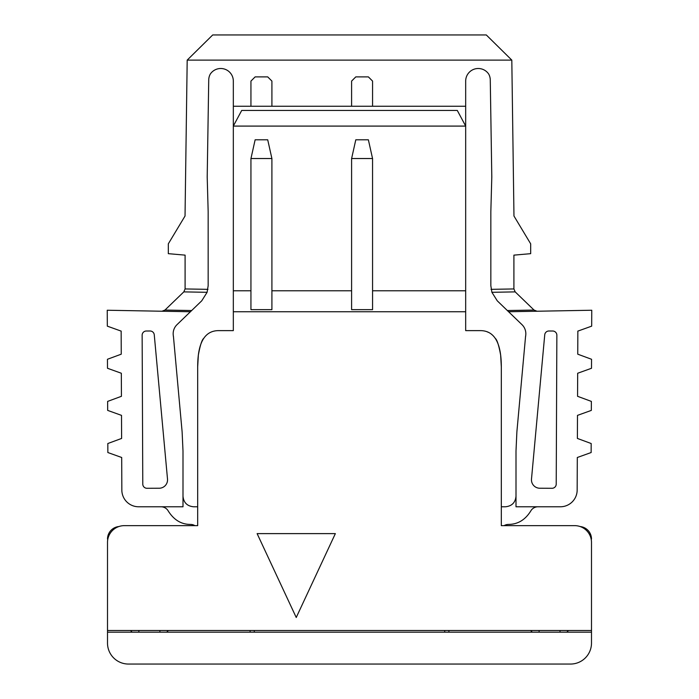 <?xml version="1.0" encoding="UTF-8"?>
<svg xmlns="http://www.w3.org/2000/svg" width="699" height="699" viewBox="0 0 699 699"><rect width="100%" height="100%" fill="white"/><g stroke="black" fill="none" stroke-linecap="round" stroke-linejoin="round"><path stroke-width="1.05" d="M372.567 309.657L351.597 309.657L351.597 158.594L355.791 139.8L368.373 139.8L372.558 158.568L372.567 309.657M351.597 290.784L271.911 290.784M271.911 309.657L250.941 309.657L250.941 158.594L255.135 139.8L267.717 139.8L271.902 158.568L271.911 309.657M250.941 290.784L233.326 290.784L233.326 330.627L218.647 330.627C204.667 330.627 197.677 342.737 197.677 366.949L197.677 525.648L124.282 525.648A16.776 16.776 0 0 0 107.506 542.424L107.506 630.498L591.494 630.498L591.494 542.424A16.776 16.776 0 0 0 574.718 525.648L501.323 525.648L501.323 366.949C501.323 342.737 494.333 330.627 480.353 330.627L465.674 330.627L465.674 311.754L233.326 311.754M372.567 290.784L465.674 290.784L465.674 311.754M257.118 533.617L335.354 533.617L296.236 617.497L257.118 533.617M203.82 338.272L203.811 338.281C201.959 339.662 200.141 345.271 198.35 355.101L197.677 366.949M486.731 331.623L488.854 332.532M495.154 338.229L495.189 338.281C497.033 339.662 498.859 345.271 500.65 355.101L501.323 366.949M107.506 609.974L107.506 611.127M591.494 630.498L591.494 643.08A20.97 20.97 0 0 1 570.524 664.05L128.476 664.05A20.97 20.97 0 0 1 107.506 643.08L107.506 630.498M591.494 609.974L591.494 611.127M491.248 334.052L492.306 334.935M493.188 335.791L493.887 336.569M494.56 337.407L494.953 337.949M233.326 126.056L241.714 110.442L457.286 110.442L465.674 126.065L465.674 290.784M465.674 106.248L465.674 126.091L233.326 126.091L233.326 106.248L250.941 106.248L250.941 81.084L255.135 76.89L267.717 76.89L271.911 81.084L271.911 106.248L351.597 106.248L351.597 81.084L355.791 76.89L368.373 76.89L372.567 81.084L372.567 106.248L465.674 106.248L465.674 81.084A12.582 12.582 0 0 1 488.723 74.103A12.582 12.582 0 0 1 490.27 79.948L491.799 177.039L490.847 211.325A33.989 33.989 -88.9 0 0 490.838 211.78L490.838 285.708L491.904 292.304L497.251 300.806L507.343 310.539L534.027 310.059L537.015 311.23M233.326 290.784L233.326 126.073M233.326 318.045L233.326 330.627L221.504 330.627M477.496 330.627L465.674 330.627L465.674 318.045M271.911 158.524L250.941 158.524M372.567 158.524L351.597 158.524M516.002 496.29C515.338 502.616 511.843 506.111 505.517 506.775L501.323 506.775M182.998 496.29C183.662 502.616 187.157 506.111 193.483 506.775L197.677 506.775M121.207 331.134L107.314 326.145L107.244 310.242L190.408 311.745L201.749 300.806L207.096 292.304L208.162 285.708L208.162 211.78A33.989 33.989 88.9 0 0 208.153 211.325L207.201 177.039L208.73 79.948A12.582 12.582 0 0 1 210.277 74.103A12.582 12.582 0 0 1 233.326 81.084L233.326 106.248M580.118 526.539A12.582 12.582 0 0 1 591.494 539.069M538.02 506.775A8.388 8.388 0 0 0 530.637 511.187C525.132 519.942 517.749 524.355 508.479 524.416A8.388 8.388 0 0 0 504.11 525.648M194.89 525.648A8.388 8.388 0 0 0 190.521 524.416C181.425 524.46 174.042 520.047 168.363 511.187A8.388 8.388 0 0 0 160.98 506.775M118.882 526.539A12.582 12.582 0 0 0 107.506 539.069M566.872 632.158L568.436 630.498M132.094 632.184L130.573 630.498M530.681 630.498L532.254 632.176M168.319 630.498L166.755 632.167L163.505 632.176M372.567 106.248L351.597 106.248M271.911 106.248L250.941 106.248M161.985 311.23L164.973 310.059L183.811 291.885L185.095 288.94L185.095 255.135L168.319 253.667L168.319 243.837L185.034 216.017L187.192 60.114L511.808 60.114L513.966 216.017L530.681 243.837L530.681 253.667L513.905 255.135L513.905 288.94L515.189 291.885L534.027 310.059M566.863 632.167L560.004 632.176L560.004 630.498M132.12 632.158L137.581 632.176M107.506 632.176L591.494 632.176M577.846 331.291L577.75 354.183L591.546 359.269L591.503 368.277L577.671 373.249L577.566 396.307L591.363 401.401L591.328 410.4L577.488 415.372L577.391 438.439L591.179 443.524L591.144 452.533L577.304 457.496L577.164 490.069A16.776 16.776 0 0 1 560.388 506.775L516.002 506.775L516.002 450.995L516.884 431.825L525.587 336.167M173.413 336.167L182.116 431.825L182.998 450.995L182.998 506.775L138.612 506.775A16.776 16.776 0 0 1 121.836 490.069L121.696 457.496L107.856 452.533L107.821 443.524L121.609 438.439L121.512 415.372L107.672 410.4L107.637 401.401L121.434 396.307L121.329 373.249L107.497 368.277L107.454 359.269L121.25 354.183L121.154 331.291M138.987 630.498L138.69 632.132M448.898 630.498L448.898 632.176M250.102 632.176L250.102 630.498M577.793 331.134L591.686 326.145L591.756 310.242L508.592 311.745L507.343 310.539M190.408 311.745L177.013 324.659A12.582 12.582 0 0 0 173.221 334.865L173.335 336.175M525.665 336.175L525.779 334.865A12.582 12.582 0 0 0 521.987 324.659L508.592 311.745M548.933 330.994L552.682 331.011A4.194 4.194 0 0 1 556.858 335.171L556.221 484.11A4.194 4.194 0 0 1 552.009 488.286L539.811 488.234A8.388 8.388 0 0 1 531.493 479.077L544.739 334.804A4.194 4.194 0 0 1 548.933 330.994M142.779 484.11A4.194 4.194 0 0 0 146.991 488.286L159.189 488.234A8.388 8.388 0 0 0 167.507 479.077L154.261 334.804A4.194 4.194 0 0 0 150.067 330.994L146.318 331.011A4.194 4.194 0 0 0 142.142 335.127L142.779 484.11M187.192 60.114L212.706 34.95L486.294 34.95L511.808 60.114M162.858 311.151L162.019 311.23M444.704 630.498L444.704 632.176M254.296 630.498L254.296 632.176M185.095 288.94L207.987 289.351M491.013 289.351L513.905 288.94M539.104 630.498L539.104 632.176M159.896 630.498L159.896 632.176M183.811 291.885L207.096 292.304M515.189 291.885L491.904 292.304M164.973 310.059L191.657 310.539"/></g></svg>
